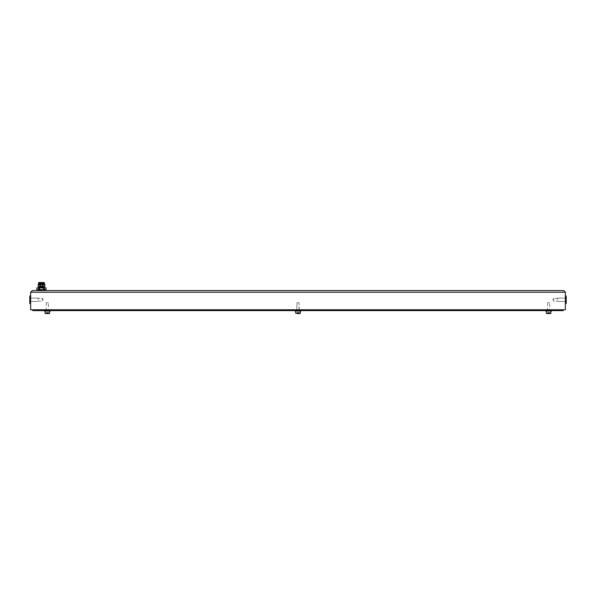 <?xml version="1.0" encoding="UTF-8"?>
<svg xmlns="http://www.w3.org/2000/svg" width="596" height="596" viewBox="0 0 596 596"><rect width="100%" height="100%" fill="white"/><g stroke="black" fill="none" stroke-linecap="round" stroke-linejoin="round"><path stroke-width="0.45" stroke-dasharray="2.98 2.23" d="M30.634 309.778L565.366 309.778L565.366 292.234L30.634 292.234L30.634 309.778M563.272 309.778L32.728 309.778L563.272 309.778L563.272 310.613L32.728 310.613L32.728 309.778M30.634 299.758L30.634 295.996L30.634 299.758M565.366 299.758L565.366 295.996L565.366 299.758M563.697 290.565L32.303 290.565M565.366 295.996L566.2 295.996L566.2 303.513L566.2 295.996L566.2 303.513L565.366 303.513M557.849 299.758L557.849 298.082L557.849 299.758M553.669 299.758L553.669 298.373L553.669 299.758M566.2 299.758L566.2 298.082L566.2 299.758M30.634 303.513L29.8 303.513L29.8 295.996L29.8 303.513L29.8 295.996L30.634 295.996M38.151 299.758L38.151 298.082L38.151 299.758M42.331 299.758L42.331 298.373L42.331 299.758M29.8 299.758L29.8 298.082L29.8 299.758M543.641 310.613L302.179 310.613L543.641 310.613M293.821 310.613L52.359 310.613L293.821 310.613M302.179 310.576L543.641 310.576L302.179 310.576M52.359 310.576L293.821 310.576L52.359 310.576M41.497 290.394L38.658 290.394L41.497 290.394M41.497 290.066L38.658 290.066L41.497 290.066M41.497 290.565L38.151 290.565L41.497 290.565M41.497 289.559L38.151 289.559L41.497 289.559M38.837 289.559L38.837 287.89L36.922 287.89L36.922 289.559L46.071 289.559L46.071 287.89L44.156 287.89L44.156 289.559M38.837 287.89L39.582 287.89L39.582 289.559M43.411 289.559L43.411 287.89L44.156 287.89M43.411 287.89L39.582 287.89M41.497 287.89L38.658 287.89L41.497 287.89M38.658 287.056L44.335 287.056M38.151 286.557L44.842 286.557M38.151 284.635L44.842 284.635M38.658 284.128L44.335 284.128M41.497 283.711L38.658 283.711L41.497 283.711M38.487 283.711L44.506 283.711M38.487 283.465L44.506 283.465M38.822 282.541L44.171 282.541M38.822 282.459L44.171 282.459M41.497 282.459L43.918 282.459L41.497 282.459M41.497 286.639L43.918 286.639L41.497 286.639M40.498 286.639L39.656 286.639L40.498 286.639L40.498 283.048L39.656 283.048L40.498 283.048A0.417 0.417 0 0 0 40.074 282.623A0.417 0.417 0 0 0 39.656 283.048L39.656 286.639M41.02 286.639L40.178 286.639L41.02 286.639L41.02 283.048L40.602 283.048L41.02 283.048A0.417 0.417 0 0 0 40.602 282.623A0.417 0.417 0 0 0 40.178 283.048L40.602 283.048L40.178 283.048L40.178 286.639M42.815 286.639L41.981 286.639L42.815 286.639L42.815 283.048L42.398 283.048L42.815 283.048A0.417 0.417 0 0 0 42.398 282.623A0.417 0.417 0 0 0 41.981 283.048L42.398 283.048L41.981 283.048L41.981 286.639M43.337 286.639L42.502 286.639L43.337 286.639L43.337 283.048L42.502 283.048L43.337 283.048A0.417 0.417 0 0 0 42.919 282.623A0.417 0.417 0 0 0 42.502 283.048L42.502 286.639M48.373 302.679L46.317 302.679L48.373 302.679L48.373 309.778L46.317 309.778L48.596 310.151L46.093 310.151L48.596 310.151L48.596 311.038L46.093 311.038L48.596 311.038M49.647 311.038L45.05 311.038L49.647 311.038M46.369 313.541L46.369 312.483L47.531 312.483L46.309 312.483L46.309 313.541L48.388 313.541L47.158 313.541L48.388 313.541L48.328 312.483L48.328 313.541M46.548 313.541L47.158 313.541L46.309 313.541L46.548 312.483L46.548 313.541M47.531 312.483L48.388 312.483L47.531 312.483L47.531 313.541L47.531 312.483M299.028 309.778L296.972 309.778L299.252 310.151L296.748 310.151L299.252 310.151L296.748 310.151L299.252 310.151L299.252 311.038L296.748 311.038L299.252 311.038L296.748 311.038L299.252 311.038L299.028 302.679L296.972 302.679L299.028 302.679L299.028 309.778M300.295 311.038L295.705 311.038L300.295 311.038M295.705 313.287L300.049 313.541M299.036 313.541L299.036 312.483L299.036 313.541L299.036 312.483L297.814 312.483L299.036 312.483L298.186 312.483L299.036 312.483L299.036 313.541L296.964 313.541L299.036 313.541L296.964 313.541L297.814 313.541L297.203 313.541L296.964 312.483L298.186 312.483L297.203 312.483L297.203 313.541M297.017 313.541L297.017 312.483L296.964 313.541M299.028 302.679L296.972 302.679L299.028 302.679M298.983 313.541L298.827 312.483L298.983 313.541M549.683 302.679L547.627 302.679L549.683 302.679L549.683 309.778L547.627 309.778L549.907 310.151L547.404 310.151L549.907 310.151L549.907 311.038L547.404 311.038L549.907 311.038M550.95 311.038L546.353 311.038L550.95 311.038M547.672 313.541L547.672 312.483L548.841 312.483L547.612 312.483L547.612 313.541L549.691 313.541L548.469 313.541L549.691 313.541L549.691 312.483L549.691 313.541M549.631 313.541L549.631 312.483L549.631 313.541M547.858 313.541L547.858 312.483L547.858 313.541L548.469 313.541L547.612 313.541L547.612 312.483L547.612 313.541M548.841 312.483L549.452 312.483L548.841 312.483L548.841 313.541L548.841 312.483M50.273 310.613L44.424 310.613L50.273 310.613M48.686 310.613L46.011 310.613L48.686 310.613L48.686 311.038L46.011 311.038L48.686 311.038M44.424 311.038L50.273 311.038M300.928 310.613L295.072 310.613L300.928 310.613M299.334 310.613L296.666 310.613L299.334 310.613L296.666 310.613L299.334 310.613L299.334 311.038L296.666 311.038L299.334 311.038L296.666 311.038L299.334 311.038L299.334 310.613M300.928 311.038L295.072 311.038M551.576 310.613L545.727 310.613L551.576 310.613M549.989 310.613L547.314 310.613L549.989 310.613L549.989 311.038L547.314 311.038L549.989 311.038M545.727 311.038L551.576 311.038M45.05 313.287L49.647 313.287M47.158 312.483L47.158 313.541L47.158 312.483M48.142 312.483L48.142 313.541L48.142 312.483M297.814 312.483L297.814 313.541L297.814 312.483M298.186 312.483L298.186 313.541L298.186 312.483M298.797 312.483L298.797 313.541L298.797 312.483M546.353 313.287L550.95 313.287M548.469 312.483L548.469 313.541L548.469 312.483M549.452 312.483L549.452 313.541L549.452 312.483M566.2 298.082L557.849 298.082L566.2 298.082M566.2 301.427L557.849 301.427L566.2 301.427M557.849 298.373L553.669 298.373L552.872 299.758L553.669 301.136L557.849 301.136L553.669 301.136L552.872 299.758L553.669 298.373L557.849 298.373M29.8 301.427L38.151 301.427L29.8 301.427M29.8 298.082L38.151 298.082L29.8 298.082M38.151 301.136L42.331 301.136L43.128 299.758L42.331 298.373L38.151 298.373L42.331 298.373L43.128 299.758L42.331 301.136L38.151 301.136M38.658 290.066L38.487 290.565M44.335 290.066L44.506 290.565M39.075 282.459L39.075 286.639M43.918 282.459L43.918 286.639M46.317 302.679L46.093 311.038M46.309 312.483L46.309 313.541L46.309 312.483M46.518 312.483L46.518 313.541M48.388 312.483L48.388 313.541L48.388 312.483M48.172 312.483L48.172 313.541M296.972 302.679L296.748 311.038L296.972 302.679M297.173 312.483L297.173 313.541L297.173 312.483M298.827 312.483L298.827 313.541L298.827 312.483M547.627 302.679L547.404 311.038M547.828 312.483L547.828 313.541M549.482 312.483L549.482 313.541M46.011 311.038L46.011 310.613M296.666 311.038L296.666 310.613L296.666 311.038M547.314 311.038L547.314 310.613"/><path stroke-width="0.89" d="M565.366 309.778L30.634 309.778L30.634 292.234L565.366 292.234L565.366 309.778M563.697 290.565L565.366 292.234L563.697 290.565L32.303 290.565L30.634 292.234L32.303 290.565M565.366 303.513L566.2 303.513L566.2 295.996L565.366 295.996M30.634 295.996L29.8 295.996L29.8 303.513L30.634 303.513M563.272 309.778L563.272 310.613L32.728 310.613L32.728 309.778M44.156 289.559L44.156 287.89L46.071 287.89L46.071 289.559L36.9 289.559L36.9 287.89L38.837 287.89L38.837 289.559M44.156 287.89L43.411 287.89L43.411 289.559M39.582 289.559L39.582 287.89L38.837 287.89M39.582 287.89L43.411 287.89M46.071 287.89L46.093 289.559M44.335 287.89L44.335 287.056L38.658 287.056L38.658 287.89M44.335 287.056L44.842 286.557L38.151 286.557L38.658 287.056M44.335 283.711L44.842 284.635L38.151 284.635L38.151 286.557M44.335 284.128L38.658 284.128L38.151 284.635M41.497 283.711L38.487 283.465L44.506 283.465L41.497 283.711M38.822 282.541L44.171 282.541L38.822 282.541L38.487 283.465M49.647 311.038L49.393 313.541L46.369 313.541M48.328 313.541L49.393 313.541M295.705 313.287L295.705 311.038L295.705 313.287L300.295 313.287L300.295 311.038L300.049 313.541L297.017 313.541M299.036 313.541L300.049 313.541M550.95 311.038L550.704 313.541L547.672 313.541M549.691 313.541L550.704 313.541M50.273 310.613L50.273 311.038L44.424 311.038L44.424 310.613M300.928 311.038L300.928 310.613L300.928 311.038L295.072 311.038L295.072 310.613L295.072 311.038M551.576 310.613L551.576 311.038L545.727 311.038L545.727 310.613M49.647 313.287L45.296 313.541M550.95 313.287L546.606 313.541M38.658 290.066L38.151 290.565L38.151 289.559M44.335 290.066L44.842 290.565L44.842 289.559M36.9 287.89L36.9 289.559M44.842 284.635L44.842 286.557M38.658 283.711L38.658 284.128M44.171 282.541L44.506 283.465M45.05 311.038L45.05 313.287M546.353 311.038L546.353 313.287"/></g></svg>
